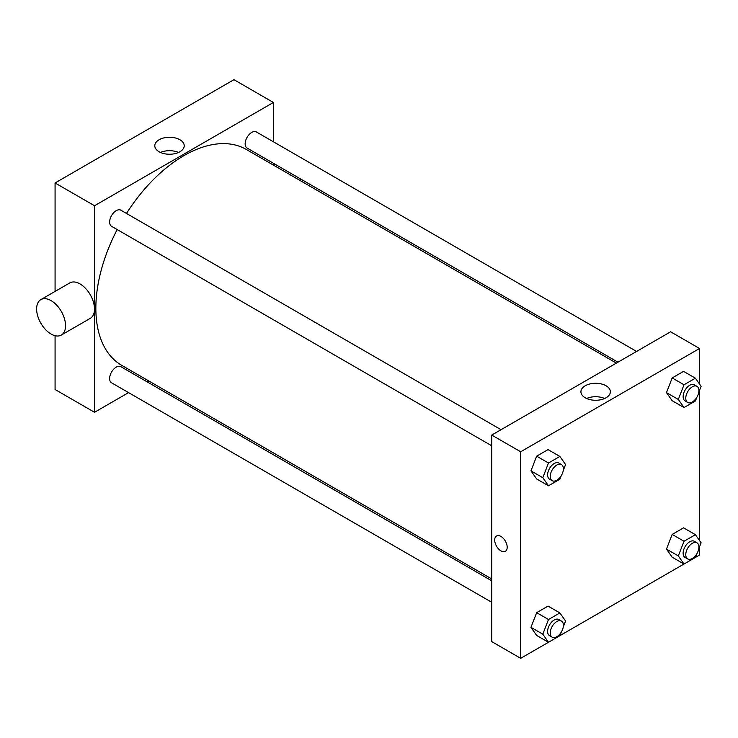 <?xml version="1.0" encoding="UTF-8"?>
<svg xmlns="http://www.w3.org/2000/svg" width="738" height="738" viewBox="0 0 738 738"><rect width="100%" height="100%" fill="white"/><g stroke="black" fill="none" stroke-linecap="round" stroke-linejoin="round"><path stroke-width="1.11" d="M55.073 291.409L55.073 182.959L233.955 79.686L273.411 102.471L273.411 141.788M128.587 392.625L94.538 412.284L55.073 389.507L55.073 335.698M148.79 380.965L147.185 381.887M491.739 445.798L111.558 226.308A9.299 5.369 -60 0 1 111.558 215.57A9.299 5.369 -60 0 1 120.857 210.201L501.037 429.691M491.739 602.291L111.558 382.801A9.299 5.369 -60 0 1 111.558 372.053A9.299 5.369 -60 0 1 120.857 366.685L491.739 580.815M273.411 163.264L273.411 165.109M94.538 412.284L94.538 205.736L273.411 102.471M617.964 362.192L247.082 148.061A9.299 5.369 -60 0 1 247.082 137.323A9.299 5.369 -60 0 1 256.381 131.954L636.562 351.445M491.739 578.961L121.659 365.301A124.621 71.955 -60 0 1 117.185 229.555M126.484 213.448A124.621 71.955 -60 0 1 246.28 149.445L616.359 363.114M40.858 299.619L69.796 282.912A20.461 11.817 60 0 1 90.257 294.73A20.461 11.817 60 0 1 90.257 318.355L61.319 335.061A20.461 11.817 -120 0 0 61.319 311.436A20.461 11.817 -120 0 0 40.858 299.619A20.461 11.817 -120 0 0 37.721 316.012A20.461 11.817 -120 0 0 51.088 334.046A20.461 11.817 -120 0 0 61.319 335.061M94.538 205.736L55.073 182.959M179.906 139.74A14.714 8.496 180 0 1 184.223 145.746A14.714 8.496 180 0 1 169.5 154.242A14.714 8.496 180 0 1 154.786 145.746A14.714 8.496 180 0 1 163.873 137.905A14.714 8.496 180 0 1 179.906 139.74M178.513 152.471A14.714 8.496 0 0 0 160.497 152.471M299.988 178.605A20.461 11.817 60 0 1 300.883 180.976M561.258 632.162L559.884 635.704L520.677 658.314L491.739 641.608L491.739 435.06L670.611 331.786L699.55 348.493L699.55 384.092M699.55 546.784L699.55 555.041L695.417 557.43M683.988 564.026L559.893 635.667M672.18 400.716L666.479 392.616L672.18 377.939L683.563 371.362L672.18 377.939L666.479 392.616L672.18 400.716L684.015 407.551L678.323 399.452L684.015 384.775L695.408 378.197L701.1 386.297L698.757 392.321M536.655 635.446L530.963 627.346L536.655 612.669L548.048 606.092L536.655 612.669L530.963 627.346L536.655 635.446L548.491 642.281L542.799 634.182L548.491 619.505L559.884 612.927L565.576 621.027L563.242 627.06M699.55 390.301L699.55 540.576M520.677 658.314L520.677 451.767L699.55 348.493M672.18 557.208L666.479 549.1L672.18 534.423L683.563 527.845L672.18 534.423L666.479 549.1L672.18 557.208L684.015 564.044L678.323 555.935L684.015 541.258L695.408 534.681L701.1 542.79L698.757 548.814M536.655 478.962L530.963 470.862L536.655 456.176L548.048 449.608L536.655 456.176L530.963 470.862L536.655 478.962L548.491 485.798L542.799 477.689L548.491 463.012L559.884 456.435L565.576 464.543L563.242 470.567M520.677 451.767L491.739 435.06M585.234 397.782A14.714 8.496 180 0 1 580.926 391.777A14.714 8.496 180 0 1 595.64 383.28A14.714 8.496 180 0 1 610.363 391.777A14.714 8.496 180 0 1 601.276 399.627A14.714 8.496 180 0 1 585.234 397.782M507.19 547.255A8.838 5.101 60 0 1 505.364 551.304A8.838 5.101 60 0 1 496.526 546.203A8.838 5.101 60 0 1 496.526 536A8.838 5.101 60 0 1 503.334 538.362A8.838 5.101 60 0 1 507.19 547.255M505.364 551.304A8.838 5.101 60 0 1 496.526 546.203A8.838 5.101 60 0 1 496.526 536M586.636 398.502A14.714 8.496 180 0 1 604.653 398.502M561.258 475.669L559.884 479.22L548.491 485.798M561.47 464.58L558.841 463.058A9.299 5.369 120 0 0 551.673 465.558A9.299 5.369 120 0 0 547.614 474.912A9.299 5.369 120 0 0 549.533 479.174L552.172 480.687A9.299 5.369 120 0 0 561.47 475.318A9.299 5.369 120 0 0 561.47 464.58A9.299 5.369 120 0 0 554.303 467.071A9.299 5.369 120 0 0 550.244 476.434A9.299 5.369 120 0 0 552.172 480.687M542.799 477.689L530.963 470.862M548.491 463.012L536.655 456.176M559.884 456.435L548.048 449.608M696.783 397.431L695.408 400.974L684.015 407.551M696.986 386.334L694.357 384.821A9.299 5.369 120 0 0 687.189 387.312A9.299 5.369 120 0 0 683.13 396.666A9.299 5.369 120 0 0 685.058 400.928L687.687 402.45A9.299 5.369 120 0 0 696.986 397.072A9.299 5.369 120 0 0 696.986 386.334A9.299 5.369 120 0 0 689.827 388.825A9.299 5.369 120 0 0 685.768 398.188A9.299 5.369 120 0 0 687.687 402.45M678.323 399.452L666.479 392.616M684.015 384.775L672.18 377.939M695.408 378.197L683.563 371.362M561.47 621.073L558.841 619.551A9.299 5.369 120 0 0 551.673 622.042A9.299 5.369 120 0 0 547.614 631.405A9.299 5.369 120 0 0 549.533 635.658L552.172 637.18A9.299 5.369 120 0 0 561.47 631.811A9.299 5.369 120 0 0 561.47 621.073A9.299 5.369 120 0 0 554.303 623.564A9.299 5.369 120 0 0 550.244 632.918A9.299 5.369 120 0 0 552.172 637.18M542.799 634.182L530.963 627.346M548.491 619.505L536.655 612.669M559.884 612.927L548.048 606.092M696.783 553.915L695.408 557.467L684.015 564.044M696.986 542.827L694.357 541.305A9.299 5.369 120 0 0 687.189 543.795A9.299 5.369 120 0 0 683.13 553.159A9.299 5.369 120 0 0 685.058 557.421L687.687 558.934A9.299 5.369 120 0 0 696.986 553.565A9.299 5.369 120 0 0 696.986 542.827A9.299 5.369 120 0 0 689.827 545.317A9.299 5.369 120 0 0 685.768 554.681A9.299 5.369 120 0 0 687.687 558.934M678.323 555.935L666.479 549.1M684.015 541.258L672.18 534.423M695.408 534.681L683.563 527.845M275.228 164.316L273.623 165.238"/></g></svg>
